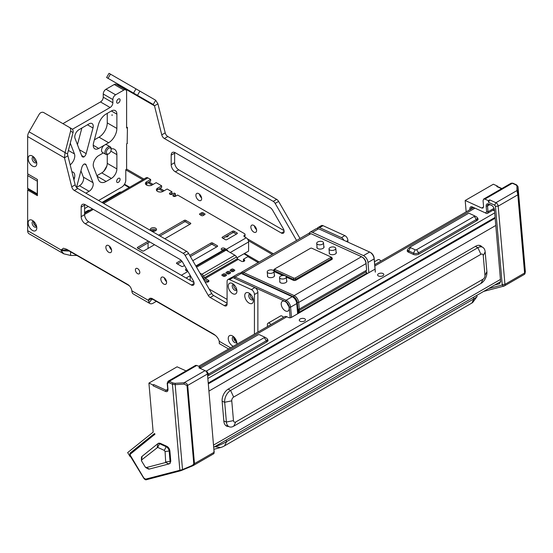 <?xml version="1.0" encoding="UTF-8"?>
<svg xmlns="http://www.w3.org/2000/svg" width="553" height="553" viewBox="0 0 553 553"><rect width="100%" height="100%" fill="white"/><g stroke="black" fill="none" stroke-linecap="round" stroke-linejoin="round"><path stroke-width="0.83" d="M281.228 304.371A5.634 3.256 60 0 1 282.376 301.302A5.634 3.256 60 0 1 286.523 302.609A5.634 3.256 60 0 1 289.157 307.986A5.634 3.256 60 0 1 288.009 311.062A5.634 3.256 60 0 1 283.862 309.749A5.634 3.256 60 0 1 281.228 304.371M232.06 277.419A5.834 3.366 60 0 1 232.592 276.97L238.772 273.396A5.834 3.366 60 0 1 241.26 273.465L292.247 296.712A5.834 3.366 60 0 1 296.774 303.562L297.659 313.8M368.858 272.698L367.973 262.461A5.834 3.366 -120 0 0 363.439 255.604L312.459 232.357A5.834 3.366 -120 0 0 309.97 232.288A5.834 3.366 -120 0 0 309.058 233.359M232.592 276.97A5.834 3.366 60 0 1 235.073 277.032L286.06 300.279A5.834 3.366 60 0 1 290.588 307.136L291.479 317.374M290.131 317.781L289.219 307.219A4.859 2.806 -120 0 0 285.445 301.509L234.458 278.263A4.859 2.806 -120 0 0 233.905 278.062M267.521 326.546L267.382 324.95A3.207 1.853 60 0 1 268.032 323.201L280.537 315.977A3.207 1.853 60 0 1 283.44 317.36M252.299 296.629A2.433 1.403 60 0 1 251.968 296.062M235.806 287.111A2.433 1.403 60 0 1 235.474 286.544M375.307 272.18L374.16 258.887A5.834 3.366 -120 0 0 370.061 252.258A5.834 3.366 -120 0 0 369.625 252.037L318.639 228.783A5.834 3.366 -120 0 0 316.157 228.721L309.97 232.288M370.061 252.258L370.745 252.652A4.859 2.806 60 0 1 374.16 258.182L375.314 271.468M287 303.12A5.634 3.256 -120 0 0 288.742 306.141M268.032 323.201A3.207 1.853 60 0 1 270.935 324.576M380.893 261.092A3.207 1.853 -120 0 0 377.989 259.716L374.471 261.749M153.015 384.957L153.706 384.563L153.091 385.787L153.015 384.957L148.916 383.091L153.16 432.128L127.66 452.589L130.128 456.626L129.941 453.232L154.121 433.822L154.958 434.202L130.467 454.048L130.155 455.05L143.856 478.027L145.598 479.147L182.518 469.58L175.17 384.653L172.432 384.238L168.7 382.531L169.315 381.307L173.048 383.008L175.101 383.319L184.059 382.766C185.932 382.828 187.149 383.706 187.702 385.4L207.347 374.056A2.917 1.687 -120 0 0 205.294 370.738A2.917 1.687 -120 0 0 205.08 370.628L198.886 367.807L200.262 367.012L196.806 365.436L169.315 381.307L168.071 381.273L195.562 365.402L196.806 365.436M167.483 382.863L167.476 383.568L168.7 382.531M167.476 383.568L167.981 389.388C167.994 391.33 167.179 392.022 165.534 391.462L153.091 385.787M158.552 443.271L157.882 443.658A3.885 2.247 -120 0 0 157.723 443.769L142.059 456.336L141.582 459.965L157.695 447.384L164.324 450.405L165.084 451.545L165.7 462.495L146.144 467.61L145.28 467.05L141.644 461.098L141.582 459.965L141.423 460.469M158.752 443.167L160.225 443.299L166.861 446.326C168.527 447.287 169.536 448.808 169.882 450.895L170.78 461.278L169.66 463.532L170.269 463.179M192.886 465.723L180.955 470.658A0.975 0.781 -104.7 0 1 180.803 470.721L180.803 470.721A0.975 0.781 -104.7 0 1 179.87 470.181L172.432 384.238L173.048 383.008M154.55 434.72L154.716 433.504L130.626 452.838L130.467 454.048M148.916 383.091L177.091 366.819L186.043 370.897M182.925 469.953L182.518 469.58L182.925 469.953L182.518 469.58L192.534 465.322L193.778 463.801L187.018 385.586L184.128 384.093L184.059 382.766L205.08 370.628M200.262 367.012L200.393 368.492M213.271 453.958A2.917 1.687 -120 0 0 213.52 453.861A2.917 1.687 -120 0 0 214.122 452.527A2.917 1.687 -120 0 0 214.115 452.271L207.354 372.639L206.67 371.533L205.294 370.738M207.354 372.639L214.115 452.271L194.469 463.608L187.702 385.4L187.018 385.586M213.838 451.414L214.122 450.854L213.838 451.414M192.534 465.322L193.363 465.495L192.914 465.716L180.803 470.721L146.531 479.686L145.598 479.147M192.942 465.695L194.469 463.608A0.975 0.498 -4.9 0 1 193.778 463.801M219.555 253.882A2.433 1.403 180 0 1 217.592 253.433M36.581 226.253A3.401 1.963 60 0 1 33.768 221.891A3.401 1.963 60 0 1 33.802 221.449M236.421 340.876A2.433 1.403 60 0 1 234.576 337.828A2.433 1.403 60 0 1 234.583 337.683M224.255 251.207A5.343 3.083 0 0 0 222.009 249.797M151.591 230.926A2.433 1.403 180 0 1 151.695 230.864A2.433 1.403 180 0 1 155.234 230.926M226.979 236.055A3.885 2.247 -120 0 0 227.988 236.276M247.322 238.772L273.396 253.827M126.609 169.087L143.884 179.054M149.013 182.02L153.14 184.398M160.011 188.366L164.13 190.744M225.88 236.691A3.885 2.247 -120 0 0 227.518 236.725A3.885 2.247 -120 0 0 228.306 235.295M125.787 169.875L142.785 179.69M147.914 182.649L152.04 185.034A3.885 2.247 180 0 1 146.538 185.034A3.885 2.247 180 0 1 145.398 183.444A3.885 2.247 180 0 1 146.538 181.861L150.665 179.476L147.893 177.879A3.373 1.949 -120 0 0 146.206 177.713L102.651 202.861M158.911 189.002L163.031 191.379A3.885 2.247 180 0 1 157.536 191.379A3.885 2.247 180 0 1 156.395 189.797A3.885 2.247 180 0 1 157.536 188.207L161.656 185.829L156.16 182.649L152.04 185.034M202.592 214.218L203.995 215.027M248.366 240.652L272.297 254.463M215.532 254.622A5.343 3.083 0 0 0 215.967 254.857M222.133 401.229L224.677 402.259L231.762 400.842L233.477 420.612L226.391 422.029L224.677 402.259A9.353 5.931 -65.5 0 1 230.601 390.453L477.868 247.689A9.353 5.931 -65.5 0 1 482.665 247.288A9.353 5.931 -65.5 0 1 485.168 251.864L486.882 271.634A9.353 5.931 -65.5 0 1 480.958 283.447L233.691 426.204A9.353 5.931 -65.5 0 1 229.357 426.819A9.353 5.931 -65.5 0 1 226.391 422.029L223.841 420.999M231.762 400.842A2.986 1.894 -65.5 0 1 233.656 397.068L230.601 390.453L228.113 389.16M475.373 246.403L477.868 247.689L480.923 254.311L233.656 397.068M480.923 254.311A2.986 1.894 -65.5 0 1 483.253 255.645L485.168 251.864M486.882 271.634L484.967 275.415L483.253 255.645M484.967 275.415A2.986 1.894 -65.5 0 1 483.073 279.182L480.958 283.447M233.691 426.204L235.806 421.939L483.073 279.182M235.806 421.939A2.986 1.894 -65.5 0 1 233.477 420.612M266.339 338.097A3.622 1.859 175.1 0 1 266.574 338.215A3.622 1.859 175.1 0 1 267.376 339.203A3.622 1.859 175.1 0 1 266.325 340.738L208.599 374.063A3.622 1.859 175.1 0 1 207.52 374.512M266.498 342.086L266.325 340.738L264.265 337.627L206.539 370.952A0.975 0.498 175.1 0 1 205.979 371.132M200.366 368.167A0.975 0.498 -4.9 0 1 200.386 368.146L258.113 334.821A0.975 0.498 -4.9 0 1 259.488 334.738L264.272 336.915A0.975 0.498 -4.9 0 1 264.334 336.95L266.574 338.215M264.265 337.627A0.975 0.498 -4.9 0 0 264.334 336.95M135.409 269.864A3.111 1.797 -120 0 0 136.764 272.995A3.111 1.797 -120 0 0 139.162 273.825A3.111 1.797 -120 0 0 139.805 272.401A3.111 1.797 -120 0 0 138.45 269.276A3.111 1.797 -120 0 0 136.052 268.44A3.111 1.797 -120 0 0 135.409 269.864M105.858 247.302A4.085 2.357 -120 0 0 107.641 251.408A4.085 2.357 -120 0 0 110.787 252.507A4.085 2.357 -120 0 0 111.63 250.633A4.085 2.357 -120 0 0 109.847 246.527A4.085 2.357 -120 0 0 106.701 245.435A4.085 2.357 -120 0 0 105.858 247.302M109.363 246.071A4.085 2.357 -120 0 0 111.561 249.887M160.833 279.044A4.085 2.357 -120 0 0 162.617 283.15A4.085 2.357 -120 0 0 165.762 284.242A4.085 2.357 -120 0 0 166.612 282.376A4.085 2.357 -120 0 0 164.829 278.27A4.085 2.357 -120 0 0 161.683 277.177A4.085 2.357 -120 0 0 160.833 279.044M164.338 277.813A4.085 2.357 -120 0 0 166.543 281.629M244.751 295.613A6.124 3.532 -120 0 0 249.078 303.113A6.124 3.532 -120 0 0 253.405 300.611A6.124 3.532 -120 0 0 249.078 293.111A6.124 3.532 -120 0 0 244.751 295.613M250.233 293.961A3.304 1.908 -120 0 0 249.417 294.099A3.304 1.908 -120 0 0 248.732 295.613A3.304 1.908 -120 0 0 250.177 298.938A3.304 1.908 -120 0 0 252.721 299.823A3.304 1.908 -120 0 0 253.253 299.194M228.251 286.095A6.124 3.532 -120 0 0 232.585 293.588A6.124 3.532 -120 0 0 236.912 291.092A6.124 3.532 -120 0 0 232.585 283.592A6.124 3.532 -120 0 0 228.251 286.095M233.739 284.436A3.304 1.908 -120 0 0 232.924 284.581A3.304 1.908 -120 0 0 232.239 286.095A3.304 1.908 -120 0 0 233.684 289.419A3.304 1.908 -120 0 0 236.228 290.304A3.304 1.908 -120 0 0 236.76 289.668M194.096 283.433A3.885 2.247 -120 0 0 193.294 280.724L182.697 262.378A5.834 3.366 -120 0 0 179.787 259.295L85.28 204.734A5.834 3.366 -120 0 0 82.362 204.444A5.834 3.366 -120 0 0 81.16 207.119L81.16 216.638A5.834 3.366 -120 0 0 85.28 223.778L191.352 285.023A3.885 2.247 -120 0 0 193.294 285.21A3.885 2.247 -120 0 0 194.096 283.433L191.352 285.023M236.857 344.256A6.124 3.532 -120 0 0 236.912 343.468A6.124 3.532 -120 0 0 232.585 335.968A6.124 3.532 -120 0 0 228.251 338.464A6.124 3.532 -120 0 0 233.297 346.309M233.739 336.812A3.304 1.908 -120 0 0 232.924 336.95A3.304 1.908 -120 0 0 232.239 338.464A3.304 1.908 -120 0 0 233.684 341.789A3.304 1.908 -120 0 0 236.228 342.673A3.304 1.908 -120 0 0 236.76 342.044M28.134 222.928A6.124 3.532 -120 0 0 32.461 230.428A6.124 3.532 -120 0 0 36.788 227.926A6.124 3.532 -120 0 0 32.461 220.426A6.124 3.532 -120 0 0 28.134 222.928M33.615 221.269A3.304 1.908 -120 0 0 32.8 221.414A3.304 1.908 -120 0 0 32.115 222.928A3.304 1.908 -120 0 0 33.56 226.253A3.304 1.908 -120 0 0 36.104 227.138A3.304 1.908 -120 0 0 36.636 226.502M28.134 158.566A6.124 3.532 -120 0 0 32.461 166.066A6.124 3.532 -120 0 0 36.788 163.57A6.124 3.532 -120 0 0 32.461 156.07A6.124 3.532 -120 0 0 28.134 158.566M33.615 156.914A3.304 1.908 -120 0 0 32.8 157.059A3.304 1.908 -120 0 0 32.115 158.566A3.304 1.908 -120 0 0 33.56 161.891A3.304 1.908 -120 0 0 36.104 162.782A3.304 1.908 -120 0 0 36.636 162.147M250.288 294.016A3.304 1.908 -120 0 0 250.177 294.784A3.304 1.908 -120 0 0 253.233 299.111M233.795 284.491A3.304 1.908 -120 0 0 233.684 285.258A3.304 1.908 -120 0 0 236.739 289.592M33.671 156.969A3.304 1.908 -120 0 0 33.56 157.736A3.304 1.908 -120 0 0 36.616 162.064M33.671 221.324A3.304 1.908 -120 0 0 33.56 222.092A3.304 1.908 -120 0 0 36.616 226.426M233.795 336.867A3.304 1.908 -120 0 0 233.684 337.634A3.304 1.908 -120 0 0 236.739 341.961M201.589 197.905A4.085 2.357 60 0 1 199.391 194.089M201.658 198.658A4.085 2.357 60 0 1 200.815 200.525A4.085 2.357 60 0 1 197.67 199.433A4.085 2.357 60 0 1 195.886 195.327A4.085 2.357 60 0 1 196.73 193.453A4.085 2.357 60 0 1 199.875 194.552A4.085 2.357 60 0 1 201.658 198.658M256.571 229.647A4.085 2.357 60 0 1 254.366 225.831M256.633 230.401A4.085 2.357 60 0 1 255.79 232.267A4.085 2.357 60 0 1 252.645 231.175A4.085 2.357 60 0 1 250.862 227.069A4.085 2.357 60 0 1 251.712 225.195A4.085 2.357 60 0 1 254.857 226.295A4.085 2.357 60 0 1 256.633 230.401M283.323 228.748A3.885 2.247 60 0 1 284.124 231.458A3.885 2.247 60 0 1 283.323 233.235A3.885 2.247 60 0 1 281.38 233.041L175.308 171.803A5.834 3.366 60 0 1 171.181 164.663L171.181 155.137A5.834 3.366 60 0 1 172.391 152.469A5.834 3.366 60 0 1 175.308 152.759L269.816 207.32A5.834 3.366 60 0 1 272.726 210.396L283.323 228.748M149.808 303.493A6.802 3.926 -60 0 1 149.04 302.781L148.453 300.41L131.849 290.823L131.953 291.618A6.802 3.926 120 0 0 133.314 293.968L149.808 303.493A6.802 3.926 -60 0 0 153.209 303.155L156.091 301.489A9.719 5.613 180 0 1 156.354 301.344M131.849 290.823A5.834 3.366 -120 0 0 127.778 284.505L66.809 249.306L63.443 248.235L61.065 249.956L27.65 230.663A6.802 3.926 120 0 0 29.06 233.781L63.795 253.834L70.604 255.458L76.888 255.458M230.622 347.851L219.237 341.277L219.32 343.62L228.631 348.998M219.32 343.593L219.313 342.445M152.87 299.332A1.942 1.12 -60 0 1 152.234 299.284A1.942 1.12 -60 0 1 152.02 299.076L151.888 298.426M149.04 302.781L152.02 299.076M70.604 251.491L68.219 250.703L67.936 249.956L61.065 249.956L61.079 250.703L68.662 251.034M63.795 253.834L61.079 250.703M27.65 230.663L27.65 190.032L28.59 189.485M27.65 190.032L37.41 195.665L37.41 179.476L27.65 173.842L27.65 136.55L64.459 157.799L71.738 186.831A3.885 2.247 -120 0 0 74.344 190.488L183.202 253.336A3.885 2.247 60 0 1 185.144 255.389L208.274 295.447A3.885 2.247 60 0 0 210.216 297.5L224.338 305.65A3.885 2.247 -120 0 0 226.281 305.844A3.885 2.247 -120 0 0 227.083 304.067L227.083 281.359A3.885 2.247 60 0 1 227.891 279.583A3.885 2.247 60 0 1 229.55 279.624L251.401 289.592A3.885 2.247 60 0 1 254.435 294.5L254.435 334.102M219.237 341.277C218.483 338.395 216.569 335.968 213.486 333.991L152.517 298.786A5.834 3.366 -120 0 0 149.607 298.502A5.834 3.366 -120 0 0 148.453 300.41L151.833 298.461M227.891 279.583L231.327 277.599A3.885 2.247 60 0 1 232.986 277.641L254.836 287.608A3.885 2.247 60 0 1 257.871 292.516L257.871 332.118M67.895 155.815L67.473 153.983L65.047 152.58L64.459 157.799L67.895 155.815L75.18 184.847A3.885 2.247 -120 0 0 77.779 188.504L186.638 251.352L183.202 253.336M185.144 255.389L188.58 253.405A3.885 2.247 -120 0 0 186.638 251.352M188.58 253.405L211.709 293.463A3.885 2.247 -120 0 0 213.652 295.516L227.083 303.272M84.644 204.423A5.834 3.366 -120 0 0 84.595 205.135L84.595 214.654A5.834 3.366 -120 0 0 88.715 221.794L194.013 282.59M299.996 238.474L278.608 201.423A3.885 2.247 -120 0 0 276.666 199.377L167.808 136.529A3.885 2.247 60 0 1 165.202 132.865L157.923 103.84L155.69 100.245L153.257 104.455L154.487 105.823L157.923 103.84M347.899 242.124L347.899 240.541A3.885 2.247 -120 0 0 344.865 235.633L323.014 225.665A3.885 2.247 -120 0 0 321.355 225.624L317.92 227.608A3.885 2.247 -120 0 0 317.263 228.444M284.042 230.615L178.743 169.819A5.834 3.366 60 0 1 174.624 162.679L174.624 153.153A5.834 3.366 60 0 1 174.672 152.448M126.609 127.024L127.439 127.501L127.162 143.531M343.918 240.313A3.885 2.247 -120 0 0 341.429 237.617L319.572 227.649A3.885 2.247 -120 0 0 317.92 227.608M296.56 240.458L275.173 203.407L278.608 201.423M276.666 199.377L273.23 201.361A3.885 2.247 60 0 1 275.173 203.407M273.23 201.361L164.372 138.513A3.885 2.247 60 0 1 161.766 134.849L154.487 105.823L117.678 84.568L117.678 85.162M71.752 128.752L69.325 127.349A3.885 3.173 120 0 1 70.604 131.137L73.037 132.54A3.885 3.173 120 0 0 71.752 128.752L43.805 112.612A3.885 3.173 120 0 0 39.111 114.395L29.06 131.808A6.802 3.926 120 0 0 27.65 136.55M117.678 84.568A1.942 1.12 120 0 0 117.277 83.683L153.257 104.455L137.469 95.337L139.902 91.134L155.69 100.245M70.604 131.137L65.047 152.58L29.06 131.808M73.037 132.54L67.473 153.983M107.22 77.876L106.605 77.517L109.038 73.314L139.902 91.134M106.605 77.517L137.469 95.337M214.377 446.886L214.716 446.796A9.353 1.196 -24.8 0 0 226.675 441.577L473.942 298.82A9.353 1.196 -24.8 0 0 476.983 296.643A9.353 1.196 -24.8 0 0 477.087 296.311L476.734 295.413M214.675 446.713L220.744 447.508L213.983 449.278M220.744 447.508A2.986 0.38 -24.8 0 0 224.559 445.842L226.675 441.577L226.066 440.14M473.333 297.376L473.942 298.82L471.827 303.085L224.559 445.842M471.827 303.085A2.986 0.38 -24.8 0 0 472.801 302.387L476.983 296.643M300.168 321.252A3.111 1.597 175.1 0 1 299.27 320.249A3.111 1.597 175.1 0 1 301.122 318.597A3.111 1.597 175.1 0 1 304.565 318.715A3.111 1.597 175.1 0 1 305.463 319.717A3.111 1.597 175.1 0 1 303.611 321.369A3.111 1.597 175.1 0 1 300.168 321.252M378.515 276.023A3.111 1.597 175.1 0 1 377.616 275.021A3.111 1.597 175.1 0 1 379.469 273.362A3.111 1.597 175.1 0 1 382.911 273.479A3.111 1.597 175.1 0 1 383.81 274.482A3.111 1.597 175.1 0 1 381.957 276.141A3.111 1.597 175.1 0 1 378.515 276.023M495.163 218.235L208.322 383.844M208.253 383.008L495.094 217.405M494.527 210.9L492.972 210.188M374.436 269.477L291.417 317.408A1.942 0.995 -4.9 0 1 288.68 317.574L286.862 316.751A5.323 3.069 -120 0 0 284.595 316.689L198.686 366.293M267.396 339.321A3.885 1.998 175.1 0 1 268.018 340.282A3.885 1.998 175.1 0 1 266.878 341.865L208.875 375.356A3.885 1.998 175.1 0 1 207.631 375.86M477.412 218.069A3.885 1.998 175.1 0 1 478.041 219.029A3.885 1.998 175.1 0 1 476.9 220.612L418.898 254.104A3.885 1.998 175.1 0 1 413.416 254.442L408.356 252.133A3.885 1.998 175.1 0 1 407.229 250.882A3.885 1.998 175.1 0 1 407.679 249.825M494.7 212.898L207.859 378.501M244.467 235.225L244.467 236.808A1.942 1.12 180 0 1 243.901 236.02A1.942 1.12 180 0 1 244.467 235.225A1.942 1.12 0 0 0 245.041 234.431A1.942 1.12 0 0 0 244.467 233.636L177.603 195.029L175.543 196.225A1.555 0.899 180 0 1 173.345 196.225A1.555 0.899 180 0 1 172.889 195.589A1.555 0.899 180 0 1 173.345 194.953L175.405 193.764L174.167 193.045L172.107 194.241A1.555 0.899 180 0 1 169.909 194.241A1.555 0.899 180 0 1 169.453 193.605A1.555 0.899 180 0 1 169.909 192.969L171.969 191.78L167.158 189.002L163.031 191.379M151.211 230.739A3.111 1.797 180 0 1 150.298 229.474A3.111 1.797 180 0 1 152.22 227.815A3.111 1.797 180 0 1 155.614 228.202A3.111 1.797 180 0 1 156.52 229.474A3.111 1.797 180 0 1 154.605 231.133A3.111 1.797 180 0 1 151.211 230.739M156.202 230.262A3.111 1.797 0 0 0 155.614 229.785A3.111 1.797 0 0 0 150.623 230.262M188.11 271.751A3.373 1.949 -120 0 0 187.792 271.537L186.057 270.535A1.942 1.12 180 0 1 185.483 269.746A1.942 1.12 180 0 1 186.402 268.793M221.794 249.908A1.942 1.12 180 0 1 221.221 249.113A1.942 1.12 180 0 1 222.424 248.076A1.942 1.12 180 0 1 224.539 248.318L224.553 249.908A1.942 1.12 0 0 0 221.794 249.908L222.748 250.454A1.431 0.83 -120 0 0 223.46 250.53M224.539 248.318L226.274 249.32A3.373 1.949 60 0 1 228.064 251.283M245.041 234.431L245.041 236.02A1.942 1.12 0 0 1 244.467 236.808L246.209 237.811A3.373 1.949 -120 0 1 248.594 241.951L248.594 251.097L237.016 257.781M158.635 235.184L184.336 220.343A0.975 0.56 180 0 1 185.711 220.343L190.522 223.122A0.975 0.56 180 0 1 190.806 223.523A0.975 0.56 180 0 1 190.522 223.917L164.822 238.758M154.515 244.709L143.794 250.896A0.975 0.56 180 0 1 142.418 250.896L137.607 248.117A0.975 0.56 180 0 1 137.324 247.723A0.975 0.56 180 0 1 137.607 247.322L148.328 241.136M189.7 255.341L211.142 242.961A0.975 0.56 180 0 1 212.511 242.961L217.322 245.739A0.975 0.56 180 0 1 217.612 246.133A0.975 0.56 180 0 1 217.322 246.534L192.79 260.698M184.495 265.488L182.96 266.373A0.975 0.56 180 0 1 181.591 266.373L176.78 263.594A0.975 0.56 180 0 1 176.49 263.193A0.975 0.56 180 0 1 176.78 262.799L181.101 260.304M234.043 231.189L237.064 232.931A0.975 0.56 180 0 1 237.355 233.331A0.975 0.56 180 0 1 237.064 233.725L226.758 239.677A0.975 0.56 180 0 1 225.382 239.677L222.361 237.935A0.975 0.56 180 0 1 222.078 237.534A0.975 0.56 180 0 1 222.361 237.14L232.668 231.189A0.975 0.56 180 0 1 234.043 231.189L234.043 232.772A0.975 0.56 0 0 0 232.668 232.772L223.046 238.329M201.589 215.622L199.799 214.592A0.975 0.56 180 0 1 199.515 214.198A0.975 0.56 180 0 1 199.799 213.797L201.589 212.767A0.975 0.56 180 0 1 202.965 212.767L204.748 213.797A0.975 0.56 180 0 1 205.032 214.198A0.975 0.56 180 0 1 204.748 214.592L202.965 215.622A0.975 0.56 180 0 1 201.589 215.622M150.665 179.476L150.665 181.066L146.538 183.444A3.885 2.247 0 0 0 145.653 184.239M146.884 183.25L146.884 184.439L146.22 184.82M161.656 185.829L161.656 187.412L157.536 189.797A3.885 2.247 0 0 0 156.644 190.585M171.969 191.78L171.969 193.363L170.22 194.38M175.405 193.764L175.405 195.347L173.656 196.363M187.225 270.217A1.942 1.12 0 0 0 186.057 270.535M190.177 280.378L190.177 275.671A3.373 1.949 -120 0 0 190.156 275.29M189.838 224.311L185.711 221.933A0.975 0.56 0 0 0 184.336 221.933L160.011 235.979M149.704 241.931L138.291 248.518M216.638 246.928L212.511 244.55A0.975 0.56 0 0 0 211.142 244.55L190.384 256.53M182.027 261.355L177.465 263.988M236.38 234.126L234.043 232.772M204.064 214.986L202.965 214.357A0.975 0.56 0 0 0 201.589 214.357L200.49 214.986M196.059 266.352L224.407 249.977A3.373 1.949 60 0 1 226.101 250.15L234.88 255.216A3.373 1.949 60 0 1 236.566 257L237.52 258.638A1.431 0.83 -120 0 0 238.232 259.398L241.371 261.21A1.942 1.12 0 0 0 243.486 261.451A1.942 1.12 0 0 0 244.689 260.415A1.942 1.12 0 0 0 244.115 259.62L243.431 259.226L247.917 256.633A3.373 1.949 -60 0 1 249.603 256.468L259.219 262.018M121.307 192.091A1.942 1.12 0 0 0 119.393 192.375L101.939 202.453M89.697 210.34A1.942 1.12 0 0 0 87.782 210.624L84.595 212.463M199.992 273.161L201.893 274.26A3.373 1.949 60 0 1 203.58 276.044L204.527 277.689A1.431 0.83 60 0 0 205.246 278.442L208.377 280.253A1.942 1.12 0 0 1 208.951 281.048A1.942 1.12 0 0 1 207.748 282.085A1.942 1.12 0 0 1 205.633 281.836L204.81 281.518M208.377 280.253L208.377 281.836L205.246 280.032A3.373 1.949 60 0 1 203.559 278.249L202.612 276.604A1.431 0.83 60 0 0 201.893 275.85L201.361 275.546M244.115 259.62L244.115 261.21L243.431 260.809L243.431 259.226M233.822 271.136L233.131 270.735A0.975 0.56 0 0 0 231.762 270.735L231.071 271.136M229.695 273.514L229.011 273.12A0.975 0.56 0 0 0 227.636 273.12L226.951 273.514M225.576 275.892L224.884 275.498A0.975 0.56 0 0 0 223.509 275.498L222.824 275.892M233.131 269.152A0.975 0.56 0 0 0 231.762 269.152L230.387 269.94A0.975 0.56 0 0 0 230.096 270.341A0.975 0.56 0 0 0 230.387 270.735L231.762 271.53A0.975 0.56 0 0 0 233.131 271.53L234.507 270.735A0.975 0.56 0 0 0 234.79 270.341A0.975 0.56 0 0 0 234.507 269.94L233.131 269.152L233.131 270.735M229.011 271.53A0.975 0.56 0 0 0 227.636 271.53L226.26 272.325A0.975 0.56 0 0 0 225.977 272.719A0.975 0.56 0 0 0 226.26 273.12L227.636 273.908A0.975 0.56 0 0 0 229.011 273.908L230.387 273.12A0.975 0.56 0 0 0 230.67 272.719A0.975 0.56 0 0 0 230.387 272.325L229.011 271.53L229.011 273.12M224.884 273.908A0.975 0.56 0 0 0 223.509 273.908L222.14 274.703A0.975 0.56 0 0 0 221.85 275.104A0.975 0.56 0 0 0 222.14 275.498L223.509 276.293A0.975 0.56 0 0 0 224.884 276.293L226.26 275.498A0.975 0.56 0 0 0 226.543 275.104A0.975 0.56 0 0 0 226.26 274.703L224.884 273.908L224.884 275.498M476.354 216.845A3.622 1.859 175.1 0 1 476.589 216.963A3.622 1.859 175.1 0 1 477.398 217.951A3.622 1.859 175.1 0 1 476.34 219.486L418.614 252.811A3.622 1.859 175.1 0 1 413.513 253.129L408.729 250.944A3.622 1.859 175.1 0 1 407.679 249.721A3.622 1.859 175.1 0 1 408.301 248.608L410.291 246.977A0.975 0.498 -4.9 0 0 410.402 247.606L415.185 249.783A0.975 0.498 -4.9 0 0 416.561 249.7L418.614 252.811L418.787 254.159M410.291 246.977A0.975 0.498 -4.9 0 1 410.409 246.894L468.135 213.569A0.975 0.498 175.1 0 1 469.504 213.479L474.287 215.663A0.975 0.498 -4.9 0 1 474.35 215.698L476.589 216.963M476.513 220.834L476.34 219.486L474.287 216.375L416.561 249.7M474.287 216.375A0.975 0.498 -4.9 0 0 474.35 215.698M466.165 211.861L465.184 200.49L493.359 184.225L497.458 186.098L497.5 186.555M518.12 194.428L517.829 194.801L516.937 190.578L517.981 191.352L525.011 273.369A0.975 0.961 11.2 0 1 524.991 273.617L525.343 271.558M497.534 186.928L496.774 186.492L497.458 186.098M465.184 200.49L481.725 208.039L483.564 206.974M516.875 185.373L512.382 183.237L513.143 183.672L512.382 183.237L484.891 199.108L488.354 200.684L489.73 199.889L495.917 202.716A2.917 1.687 60 0 1 498.184 206.145L504.951 284.353A2.917 1.687 60 0 1 504.357 285.942A2.917 1.687 60 0 1 504.108 286.046L483.723 291.383M481.725 208.039L482.99 208.059L483.564 206.476L483.059 200.663L483.654 199.073L484.891 199.108M502.207 284.525L495.447 206.31L498.184 206.145L517.829 194.801L524.597 273.016L504.951 284.353L502.207 284.525L501.93 285.085L504.108 286.046M516.115 184.937L516.965 185.953L516.937 190.578L495.917 202.716L494.686 205.17L495.447 206.31M494.686 205.17L488.499 202.35L488.354 200.684M488.562 288.583L501.93 285.085M492.059 205.654L489.357 204.423A2.917 1.687 -120 0 0 488.112 204.389A2.917 1.687 -120 0 0 487.525 205.979L488.023 211.792L486.654 211.882L485.43 212.919L486.191 213.354A2.917 1.687 60 0 0 487.435 213.382L494.375 209.38M486.654 211.882L486.149 206.062C486.149 204.133 486.965 203.442 488.596 203.988L491.741 205.446M491.97 205.592L491.417 205.274C493.082 206.234 494.092 207.755 494.437 209.843L500.652 281.843M500.631 281.505L499.518 283.758L494.769 285.002M469.919 209.698L469.856 209.006C469.856 207.078 470.672 206.387 472.303 206.933L485.43 212.919M524.88 272.643L524.514 274.309L504.357 285.942M524.991 273.617L524.514 274.309M488.499 202.35L489.73 199.889M474.882 208.198L473.064 207.368A2.917 1.687 -120 0 0 471.82 207.334A2.917 1.687 -120 0 0 471.232 208.923L469.856 209.006M498.564 282.811L499.801 282.486L499.518 283.758M500.624 281.401A2.917 1.687 60 0 1 500.043 282.383A2.917 1.687 60 0 1 499.801 282.486L500.258 282.224M494.057 208.315L488.023 211.792A2.917 1.687 60 0 1 487.435 213.382M298.274 313.447L298.191 312.507L297.521 312.203M366.936 273.804L299.588 312.694M366.293 272.546L366.916 272.829L366.998 273.77M297.486 311.761L299.325 312.134L366.328 273.452L366.121 270.507M299.56 312.424L298.191 312.507M366.916 272.829L366.909 273.535M366.328 273.452L366.19 271.786L299.18 310.475L366.19 271.786L366.079 270.528M299.325 312.134L299.18 310.475L298.288 310.53L299.18 310.475L299.062 309.113M298.433 312.189L298.288 310.53L297.341 310.095L298.288 310.53L298.171 309.168M280.516 278.636A3.401 1.749 175.1 0 1 279.535 277.544A3.401 1.749 175.1 0 1 281.56 275.733A3.401 1.749 175.1 0 1 285.327 275.864A3.401 1.749 175.1 0 1 286.309 276.956A3.401 1.749 175.1 0 1 284.283 278.767A3.401 1.749 175.1 0 1 280.516 278.636M317.699 244.461A3.401 1.749 175.1 0 1 316.71 243.368A3.401 1.749 175.1 0 1 318.735 241.557A3.401 1.749 175.1 0 1 322.51 241.682A3.401 1.749 175.1 0 1 323.491 242.781A3.401 1.749 175.1 0 1 321.466 244.592A3.401 1.749 175.1 0 1 317.699 244.461M329.996 250.074A3.401 1.749 175.1 0 1 329.014 248.974A3.401 1.749 175.1 0 1 331.04 247.163A3.401 1.749 175.1 0 1 334.807 247.295A3.401 1.749 175.1 0 1 335.795 248.387A3.401 1.749 175.1 0 1 333.77 250.198A3.401 1.749 175.1 0 1 329.996 250.074M268.212 273.03A3.401 1.749 175.1 0 1 267.23 271.931A3.401 1.749 175.1 0 1 269.256 270.12A3.401 1.749 175.1 0 1 273.023 270.251A3.401 1.749 175.1 0 1 274.012 271.35A3.401 1.749 175.1 0 1 271.986 273.161A3.401 1.749 175.1 0 1 268.212 273.03M330.812 256.896L331.447 257.263A1.942 0.995 175.1 0 1 331.572 257.325A1.942 0.995 175.1 0 1 332.007 257.885A1.942 0.995 175.1 0 1 331.441 258.68L331.524 259.64M332.042 258.216A1.942 0.995 175.1 0 1 332.36 258.7A1.942 0.995 175.1 0 1 331.786 259.495L296.049 280.122L295.979 279.154L331.441 258.68L330.687 257.539L295.226 278.007A0.975 0.498 175.1 0 1 293.85 278.097L274.993 269.491A0.975 0.498 175.1 0 1 274.876 268.869A0.975 0.498 175.1 0 1 274.993 268.786L310.454 248.311A0.975 0.498 175.1 0 1 311.823 248.228L330.687 256.827A0.975 0.498 175.1 0 1 330.749 256.862A0.975 0.498 175.1 0 1 330.687 257.539M295.226 278.007L295.979 279.154A1.942 0.995 175.1 0 1 293.235 279.32L293.325 280.302M274.461 271.703L274.371 270.721L293.235 279.32L293.85 278.097M274.993 269.491L274.371 270.721A1.942 0.995 175.1 0 1 273.811 270.092A1.942 0.995 175.1 0 1 274.15 269.463L274.876 268.869M286.62 280.495A3.595 1.846 175.1 0 1 286.883 281.104A3.595 1.846 175.1 0 1 285.832 282.562A3.595 1.846 175.1 0 1 281.995 283.219A3.595 1.846 175.1 0 1 279.721 281.719A3.595 1.846 175.1 0 1 279.846 281.138M336.1 251.933A3.595 1.846 175.1 0 1 336.362 252.534A3.595 1.846 175.1 0 1 335.312 254A3.595 1.846 175.1 0 1 331.475 254.656A3.595 1.846 175.1 0 1 329.201 253.156A3.595 1.846 175.1 0 1 329.325 252.569M323.795 246.32A3.595 1.846 175.1 0 1 324.065 246.921A3.595 1.846 175.1 0 1 323.007 248.387A3.595 1.846 175.1 0 1 319.178 249.044A3.595 1.846 175.1 0 1 316.897 247.544A3.595 1.846 175.1 0 1 317.021 246.956M274.316 274.889A3.595 1.846 175.1 0 1 274.578 275.491A3.595 1.846 175.1 0 1 273.528 276.956A3.595 1.846 175.1 0 1 269.698 277.613A3.595 1.846 175.1 0 1 267.417 276.113A3.595 1.846 175.1 0 1 267.541 275.525M241.391 273.521L242.974 273.763L293.553 296.83L294.168 295.599L361.517 256.716L310.938 233.656L308.456 233.587L241.108 272.47L243.59 272.539L294.168 295.599C296.685 297.03 298.191 299.311 298.703 302.456L299.277 309.099L366.625 270.217L366.051 263.567C365.547 260.435 364.033 258.147 361.517 256.716L362.637 257.339M296.049 280.122A1.942 0.995 175.1 0 1 293.311 280.295L286.323 277.108M282.804 275.505L274.17 271.571A1.942 0.995 175.1 0 1 274.018 271.488M240.389 273.175L241.108 272.47M362.277 257.152C364.365 258.348 365.623 260.256 366.051 262.862L366.625 270.217M293.553 296.83C295.648 298.019 296.906 299.926 297.327 302.539L298.703 302.456L366.051 263.567L366.051 262.862M297.238 308.878L297.901 309.182L297.327 302.539M297.901 309.182L299.277 309.099M482.009 246.935A9.719 6.166 114.5 0 0 480.446 245.677A9.719 6.166 114.5 0 0 475.698 246.216L228.292 389.056A9.719 6.166 114.5 0 0 222.14 401.326L223.861 421.262A9.719 6.166 114.5 0 0 226.702 426.142A9.719 6.166 114.5 0 0 228.513 426.501M160.225 443.299L159.541 443.7L166.17 446.72A3.885 2.247 60 0 1 169.197 451.289L170.089 461.672A3.885 2.247 60 0 1 169.301 463.794A3.885 2.247 60 0 1 168.976 463.926L149.421 469.041A3.885 2.247 60 0 1 147.803 468.716L145.743 467.527M157.695 447.384L159.541 443.7A3.885 2.247 -120 0 0 157.882 443.658M141.423 460.386L141.423 458.002A3.885 2.247 60 0 1 142.059 456.336M145.812 467.562L145.28 467.05M108.741 153.769L108.056 154.163A4.376 2.523 -60 0 1 105.872 154.384L102.436 152.4A4.376 2.523 -60 0 1 101.531 150.395A4.376 2.523 -60 0 1 104.621 145.038A4.376 2.523 -60 0 1 106.805 144.824L110.241 146.808A4.376 2.523 -60 0 1 111.146 148.805L111.146 149.6A3.401 1.963 -60 0 1 108.741 153.769A3.401 1.963 -60 0 1 106.342 152.379A3.401 1.963 -60 0 1 108.741 148.211A3.401 1.963 -60 0 1 111.146 149.6M127.439 143.372L126.609 143.849L126.609 169.246L125.787 169.716L125.787 180.036A5.834 3.366 -60 0 1 121.667 187.177L98.572 200.511M88.266 206.463L84.595 208.578M37.41 194.456A1.942 1.12 -60 0 1 37.272 193.84L37.272 181.142A1.942 1.12 -60 0 1 37.41 180.375M72.402 129.278L110.116 107.503A3.885 2.247 120 0 0 112.867 102.74L112.867 99.568A3.885 2.247 -60 0 1 115.618 94.805L123.865 90.042A3.885 2.247 -60 0 1 125.808 89.856A3.885 2.247 -60 0 1 126.609 91.632L126.609 127.978L127.439 127.501M81.851 156.091A3.885 2.247 120 0 0 82.494 156.886A3.885 2.247 120 0 0 84.001 156.9A3.885 2.247 120 0 0 86.15 153.61L92.987 127.992A5.834 3.366 120 0 0 93.236 126.222A5.834 3.366 120 0 0 92.026 123.547A5.834 3.366 120 0 0 89.109 123.837L78.899 129.734A5.834 3.366 120 0 0 75.021 138.361L81.851 156.091M70.162 164.849A7.777 4.486 120 0 0 74.779 155.918A7.777 4.486 120 0 0 74.448 153.941L70.286 143.144M85.86 193.17L89.109 191.29A5.834 3.366 120 0 0 93.236 184.149A5.834 3.366 120 0 0 92.987 182.663L86.15 164.932A3.885 2.247 120 0 0 85.515 164.144A3.885 2.247 120 0 0 84.001 164.123A3.885 2.247 120 0 0 81.851 167.414L76.521 187.419L79.487 185.739A5.834 3.366 120 0 0 83.614 178.591A5.834 3.366 120 0 0 83.365 177.112L80.945 170.829M98.724 148.439L108.63 142.722A11.661 6.733 120 0 0 116.877 128.441L116.877 114.16A7.777 4.486 120 0 0 115.266 110.6A7.777 4.486 120 0 0 111.374 110.98L106.155 114.001A11.661 6.733 120 0 0 98.406 124.736L93.561 142.902A7.777 4.486 120 0 0 94.84 148.826A7.777 4.486 120 0 0 98.724 148.439L93.229 145.266M120.084 100.003A2.433 1.403 120 0 0 119.579 98.89A2.433 1.403 120 0 0 117.706 99.54A2.433 1.403 120 0 0 116.648 101.987A2.433 1.403 120 0 0 117.153 103.1A2.433 1.403 120 0 0 119.019 102.45A2.433 1.403 120 0 0 120.084 100.003M120.084 179.359A2.433 1.403 120 0 0 119.579 178.246A2.433 1.403 120 0 0 117.706 178.896A2.433 1.403 120 0 0 116.648 181.343A2.433 1.403 120 0 0 117.153 182.455A2.433 1.403 120 0 0 119.019 181.806A2.433 1.403 120 0 0 120.084 179.359M71.911 171.838A7.777 4.486 -60 0 1 73.169 172.197A7.777 4.486 -60 0 1 74.779 175.757A7.777 4.486 -60 0 1 74.448 178.121L73.95 179.967M111.146 148.868A11.661 6.733 -60 0 1 114.457 149.289A11.661 6.733 -60 0 1 116.877 154.626L116.877 168.914A7.777 4.486 -60 0 1 111.374 178.432L106.155 181.453A11.661 6.733 -60 0 1 100.321 182.027A11.661 6.733 -60 0 1 98.406 179.656L93.561 167.089A7.777 4.486 -60 0 1 98.724 155.587L103.342 152.918M105.872 154.384A4.376 2.523 -60 0 1 104.966 152.379A4.376 2.523 -60 0 1 106.874 147.976A4.376 2.523 -60 0 1 110.241 146.808M112.065 115.549L112.065 114.671L112.065 115.549M125.808 89.856L116.185 84.298A3.885 2.247 120 0 0 114.243 84.491L105.996 89.254A3.885 2.247 120 0 0 103.245 94.01L103.245 97.19L112.867 102.74M110.116 107.503L100.494 101.946A3.885 2.247 120 0 0 103.245 97.19M100.494 101.946L62.911 123.651M35.986 160.204A2.433 1.403 60 0 1 34.97 158.448M37.41 194.58L28.051 189.174A1.942 1.12 -60 0 1 27.65 188.29L27.65 175.591A1.942 1.12 -60 0 1 28.127 174.119M84.001 156.9L81.637 155.538M77.441 144.644L81.879 128.013M94.376 139.84L99.008 137.172A11.661 6.733 120 0 0 107.254 122.884L107.254 113.365M111.374 178.432L101.752 172.882L96.879 175.695L101.752 172.882A7.777 4.486 120 0 0 107.254 163.356L107.254 154.508L107.254 163.356L116.877 168.914M103.77 171.278L106.867 165.921M234.458 278.263L235.073 277.032L241.26 273.465M285.445 301.509L286.06 300.279L292.247 296.712M296.774 303.562L290.588 307.136L289.219 307.219M312.459 232.357L318.639 228.783M363.439 255.604L369.625 252.037M367.973 262.461L374.16 258.887L374.16 258.182M146.531 479.686C145.736 480.094 144.796 479.575 143.718 478.138L130.453 456.419L129.872 454.739L130.626 452.838M165.534 391.462L166.149 390.231L153.706 384.563M167.981 389.388L167.981 388.676M168.071 381.273L167.193 383.257L167.697 389.07L167.393 390.266L166.149 390.231L167.711 389.333M130.584 452.866L129.941 453.232M184.128 384.093L175.17 384.653L175.101 383.319M259.239 262.004L244.467 253.474M129.727 187.232L124.508 184.218M124.218 184.681L129.174 187.543M243.921 253.792L248.435 256.398M206.539 370.952L208.599 374.063L208.771 375.411M70.604 255.458L70.604 251.836M257.871 292.516L254.435 294.5M254.836 287.608L251.401 289.592M232.986 277.641L229.55 279.624M224.338 305.65L227.083 304.067M210.216 297.5L213.652 295.516M211.709 293.463L208.274 295.447M74.344 190.488L77.779 188.504M71.738 186.831L75.18 184.847M85.28 223.778L88.715 221.794M81.16 216.638L84.595 214.654M81.16 207.119L84.595 205.135M165.202 132.865L161.766 134.849M167.808 136.529L164.372 138.513M319.572 227.649L323.014 225.665M344.865 235.633L341.429 237.617M346.365 241.426L347.899 240.541M284.124 231.458L281.38 233.041M175.308 171.803L178.743 169.819M174.624 153.153L171.181 155.137M174.624 162.679L171.181 164.663M108.029 78.339L110.455 74.13M135.976 88.867L133.549 93.077M200.006 366.895L286.862 316.751M374.837 265.958L474.972 208.149M181.336 275.27L187.792 271.537M195.845 265.986L222.748 250.454M226.274 249.32L246.209 237.811M147.893 177.879L103.639 203.435M93.333 209.387L84.595 214.426M146.538 183.444L146.538 181.861M157.536 189.797L157.536 188.207M169.909 194.241L169.909 192.969M173.345 196.225L173.345 194.953M230.248 252.541L248.594 241.951M186.105 278.028L190.177 275.671M190.522 223.917L190.522 223.122M185.711 221.933L185.711 220.343M184.336 221.933L184.336 220.343M137.607 248.117L137.607 247.322M217.322 246.534L217.322 245.739M212.511 244.55L212.511 242.961M211.142 244.55L211.142 242.961M176.78 263.594L176.78 262.799M237.064 233.725L237.064 232.931M232.668 232.772L232.668 231.189M222.361 237.935L222.361 237.14M199.799 213.797L199.799 214.592M204.748 214.592L204.748 213.797M202.965 214.357L202.965 212.767M201.589 214.357L201.589 212.767M196.55 267.21L226.101 250.15M201.893 274.26L234.88 255.216M203.58 276.044L236.566 257M227.083 299.408L209.165 289.06M247.917 256.633L258.23 262.585M205.246 278.442L238.232 259.398M237.52 258.638L204.527 277.689M231.762 270.735L231.762 269.152M234.507 269.94L234.507 270.735M230.387 269.94L230.387 270.735M227.636 273.12L227.636 271.53M230.387 272.325L230.387 273.12M226.26 272.325L226.26 273.12M223.509 275.498L223.509 273.908M226.26 274.703L226.26 275.498M222.14 274.703L222.14 275.498M408.785 252.334L408.729 250.944L410.402 247.606M415.185 249.783L413.513 253.129L413.568 254.504M525.336 271.896L518.002 186.624L525.35 271.647L525.011 273.369M496.774 186.492L501.619 188.704M516.965 185.953L518.002 186.72L517.981 191.352M512.382 183.237L511.138 183.202L483.675 199.059M486.149 206.062L487.525 205.979L489.84 204.645M473.064 207.368L472.303 206.933M489.357 204.423L488.596 203.988M473.548 207.589L471.232 208.923M310.938 233.656L243.59 272.539L242.974 273.763M208.951 391.082L495.785 225.472M500.458 279.438L213.617 445.047M164.324 450.405L166.17 446.72L166.861 446.326M165.084 451.545L169.882 450.895M165.983 461.928L170.78 461.278M157.239 447.398L157.723 443.769M165.7 462.495L168.976 463.926M146.144 467.61L149.421 469.041M73.328 177.478L74.448 178.121M92.987 182.663L83.365 177.112M74.448 153.941L68.392 150.444M114.243 84.491L123.865 90.042M105.996 89.254L115.618 94.805M103.245 94.01L112.867 99.568M27.65 175.591L37.272 181.142M37.272 193.84L27.65 188.29M79.397 149.711L86.15 153.61M87.45 124.798L92.987 127.992M84.512 163.985L86.15 164.932M89.109 191.29L79.487 185.739M107.254 122.884L116.877 128.441M108.63 142.722L99.008 137.172M116.877 114.16L111.374 110.98M97.079 176.207L106.155 181.453M110.842 151.142L116.877 154.626M130.549 452.893L154.239 433.877M213.52 453.861L193.363 465.495M214.122 450.937L214.122 452.527M215.656 335.574L151.909 298.772M129.312 285.728L67.957 250.309M214.046 255.479L214.046 255.963M148.066 242.871L148.066 248.428M482.665 247.288L479.036 245.325M229.357 426.819L225.624 425.416M267.376 339.203L267.68 341.222M219.32 343.033L219.32 343.42M219.32 342.957L219.32 343.551M473.562 207.589L374.72 264.659M84.595 213.285L92.344 208.813M407.679 249.721L407.727 251.746M477.398 217.951L477.695 219.97M511.138 183.202L512.859 183.181L516.592 184.889L518.002 186.624M497.251 186.437L501.882 188.552M279.535 277.544L279.942 282.279M316.71 243.368L317.125 248.097M329.014 248.974L329.422 253.709M267.23 271.931L267.638 276.666M286.309 276.956L286.724 281.747M323.491 242.781L323.906 247.564M335.795 248.387L336.203 253.177M274.012 271.35L274.426 276.134M332.007 257.885L332.125 259.233M273.811 270.092L273.887 270.963M330.749 256.862L331.572 257.325M213.804 447.211L500.569 281.65M169.301 463.794L170.006 463.386"/></g></svg>
